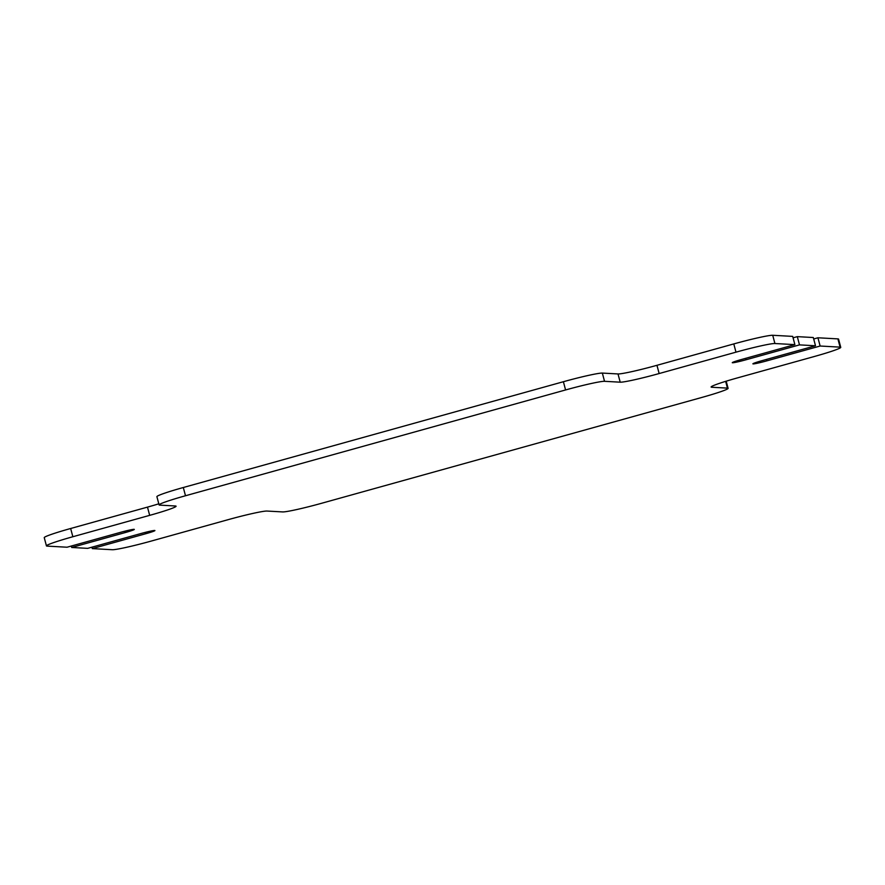 <?xml version="1.0" encoding="UTF-8"?>
<svg xmlns="http://www.w3.org/2000/svg" width="885" height="885" viewBox="0 0 885 885"><rect width="100%" height="100%" fill="white"/><g stroke="black" fill="none" stroke-linecap="round" stroke-linejoin="round"><path stroke-width="1.33" d="M71.309 546.034L71.685 547.472L125.062 532.615A11.959 0.73 165.1 0 0 134.299 529.407A11.959 0.73 165.1 0 0 134.066 529.33A11.959 0.73 165.1 0 0 120.437 532.361L67.061 547.218L47.104 546.111A34.161 2.091 165.1 0 1 46.44 545.89L44.25 537.649A34.161 2.091 -14.9 0 1 70.656 528.5L147.485 507.116A34.161 2.091 165.1 0 0 158.802 503.819M91.929 547.173L92.305 548.611L145.682 533.755A11.959 0.73 165.1 0 0 154.919 530.558A11.959 0.73 165.1 0 0 154.698 530.48A11.959 0.73 165.1 0 0 141.058 533.5L87.692 548.357L71.685 547.472M92.305 548.611L112.273 549.718A34.161 2.091 165.1 0 0 151.213 541.078L228.042 519.694A34.161 2.091 -14.9 0 1 266.993 511.054L282.658 511.917A34.161 2.091 165.1 0 0 321.609 503.277L701.694 397.487A34.161 2.091 165.1 0 0 728.101 388.338A34.161 2.091 165.1 0 0 727.437 388.117L725.645 381.358M813.315 337.528L815.505 345.769L799.498 344.885L797.308 336.643L813.315 337.528M774.917 343.524L794.885 344.63L792.694 336.388L772.727 335.282L774.917 343.524A34.161 2.091 165.1 0 0 735.977 352.164L733.787 343.922A34.161 2.091 -14.9 0 1 772.727 335.282M563.391 381.723A34.161 2.091 -14.9 0 1 602.342 373.083L604.532 381.313A34.161 2.091 165.1 0 0 565.581 389.953L563.391 381.723L183.306 487.513L185.496 495.755A34.161 2.091 165.1 0 0 159.09 504.904A34.161 2.091 165.1 0 0 159.754 505.125L175.429 505.988A34.161 2.091 -14.9 0 1 176.082 506.209A34.161 2.091 -14.9 0 1 149.676 515.358L147.485 507.116M565.581 389.953L185.496 495.755M840.086 347.13L820.13 346.024L817.939 337.782L837.896 338.889A34.161 2.091 -14.9 0 1 838.56 339.11L840.75 347.351A34.161 2.091 165.1 0 0 840.086 347.13L837.896 338.889M159.09 504.904L156.899 496.662A34.161 2.091 -14.9 0 1 183.306 487.513M602.342 373.083L618.007 373.946A34.161 2.091 165.1 0 0 656.958 365.306L733.787 343.922M793.071 337.827L797.308 336.643M813.691 338.966L817.939 337.782M70.656 528.5L72.847 536.741L149.676 515.358M72.847 536.741A34.161 2.091 165.1 0 0 46.44 545.89M711.573 386.513L711.761 387.254L727.437 388.117M711.761 387.254A34.161 2.091 -14.9 0 1 711.109 387.033A34.161 2.091 -14.9 0 1 737.515 377.884L814.344 356.5A34.161 2.091 165.1 0 0 840.75 347.351M815.505 345.769L762.129 360.626A11.959 0.73 165.1 0 0 752.892 363.823A11.959 0.73 165.1 0 0 766.753 360.881L820.13 346.024M794.885 344.63L741.508 359.487A11.959 0.73 165.1 0 0 732.271 362.684A11.959 0.73 165.1 0 0 746.132 359.741L799.498 344.885M656.958 365.306L659.148 373.547L735.977 352.164M659.148 373.547A34.161 2.091 -14.9 0 1 620.208 382.187L618.007 373.946M604.532 381.313L620.208 382.187M145.317 532.372L145.682 533.755M745.745 358.303L746.132 359.741M766.366 359.443L766.753 360.881M124.685 531.232L125.062 532.615M728.101 388.338L726.198 381.181"/></g></svg>
